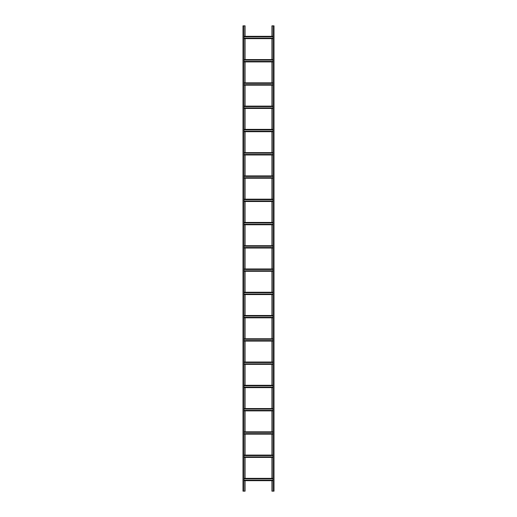 <?xml version="1.0" encoding="UTF-8"?>
<svg xmlns="http://www.w3.org/2000/svg" width="517" height="517" viewBox="0 0 517 517"><rect width="100%" height="100%" fill="white"/><g stroke="black" fill="none" stroke-linecap="round" stroke-linejoin="round"><path stroke-width="0.78" d="M243.921 480.681L273.079 480.681M273.079 478.354L243.921 478.354M273.079 480.177L243.921 480.177M243.921 478.858L273.079 478.858M243.921 457.416L273.079 457.416M273.079 455.089L243.921 455.089M273.079 456.912L243.921 456.912M243.921 455.593L273.079 455.593M243.921 434.151L273.079 434.151M273.079 431.824L243.921 431.824M273.079 433.647L243.921 433.647M243.921 432.328L273.079 432.328M243.921 410.886L273.079 410.886M273.079 408.559L243.921 408.559M273.079 410.382L243.921 410.382M243.921 409.063L273.079 409.063M243.921 387.621L273.079 387.621M273.079 385.294L243.921 385.294M273.079 387.117L243.921 387.117M243.921 385.798L273.079 385.798M243.921 364.356L273.079 364.356M273.079 362.029L243.921 362.029M273.079 363.852L243.921 363.852M243.921 362.533L273.079 362.533M243.921 341.091L273.079 341.091M273.079 338.764L243.921 338.764M273.079 340.587L243.921 340.587M243.921 339.268L273.079 339.268M243.921 317.826L273.079 317.826M273.079 315.499L243.921 315.499M273.079 317.322L243.921 317.322M243.921 316.003L273.079 316.003M273.079 294.561L243.921 294.561L273.079 294.561M273.079 292.234L243.921 292.234M273.079 294.057L243.921 294.057M243.921 292.738L273.079 292.738M243.921 268.969L273.079 268.969L243.921 268.969M243.921 271.296L273.079 271.296M273.079 270.792L243.921 270.792M243.921 269.473L273.079 269.473M243.921 248.031L273.079 248.031M273.079 245.704L243.921 245.704M273.079 247.527L243.921 247.527M243.921 246.208L273.079 246.208M273.079 224.766L243.921 224.766L273.079 224.766M243.921 222.439L273.079 222.439L243.921 222.439M273.079 224.262L243.921 224.262M243.921 222.943L273.079 222.943M273.079 201.501L243.921 201.501L273.079 201.501M243.921 199.174L273.079 199.174L243.921 199.174M273.079 200.997L243.921 200.997M243.921 199.678L273.079 199.678M273.079 178.236L243.921 178.236L273.079 178.236M243.921 175.909L273.079 175.909L243.921 175.909M273.079 177.732L243.921 177.732M243.921 176.413L273.079 176.413M273.079 154.971L243.921 154.971L273.079 154.971M243.921 152.644L273.079 152.644L243.921 152.644M273.079 154.467L243.921 154.467M243.921 153.148L273.079 153.148M273.079 131.706L243.921 131.706L273.079 131.706M243.921 129.379L273.079 129.379L243.921 129.379M273.079 131.202L243.921 131.202M243.921 129.883L273.079 129.883M273.079 108.441L243.921 108.441L273.079 108.441M243.921 106.114L273.079 106.114L243.921 106.114M273.079 107.937L243.921 107.937M243.921 106.618L273.079 106.618M273.079 85.176L243.921 85.176L273.079 85.176M243.921 82.849L273.079 82.849L243.921 82.849M273.079 84.672L243.921 84.672M243.921 83.353L273.079 83.353M273.079 61.911L243.921 61.911L273.079 61.911M243.921 59.584L273.079 59.584L243.921 59.584M273.079 61.407L243.921 61.407M243.921 60.088L273.079 60.088M273.079 38.646L243.921 38.646L273.079 38.646M243.921 36.319L273.079 36.319L243.921 36.319M273.079 38.142L243.921 38.142M243.921 36.823L273.079 36.823M245.084 480.681L245.084 491.15L242.99 491.15L242.99 25.85L245.084 25.85L245.084 36.319M245.084 38.646L245.084 59.584M245.084 61.911L245.084 82.849M245.084 85.176L245.084 106.114M245.084 108.441L245.084 129.379M245.084 131.706L245.084 152.644M245.084 154.971L245.084 175.909M245.084 178.236L245.084 199.174M245.084 201.501L245.084 222.439M245.084 224.766L245.084 245.704M245.084 248.031L245.084 268.969M245.084 271.296L245.084 292.234M245.084 294.561L245.084 315.499M245.084 317.826L245.084 338.764M245.084 341.091L245.084 362.029M245.084 364.356L245.084 385.294M245.084 387.621L245.084 408.559M245.084 410.886L245.084 431.824M245.084 434.151L245.084 455.089M245.084 457.416L245.084 478.354M243.921 491.15L243.921 25.85M271.916 36.319L271.916 25.85L274.01 25.85L274.01 491.15L271.916 491.15L271.916 480.681M271.916 478.354L271.916 457.416M271.916 455.089L271.916 434.151M271.916 431.824L271.916 410.886M271.916 408.559L271.916 387.621M271.916 385.294L271.916 364.356M271.916 362.029L271.916 341.091M271.916 338.764L271.916 317.826M271.916 315.499L271.916 294.561M271.916 292.234L271.916 271.296M271.916 268.969L271.916 248.031M271.916 245.704L271.916 224.766M271.916 222.439L271.916 201.501M271.916 199.174L271.916 178.236M271.916 175.909L271.916 154.971M271.916 152.644L271.916 131.706M271.916 129.379L271.916 108.441M271.916 106.114L271.916 85.176M271.916 82.849L271.916 61.911M271.916 59.584L271.916 38.646M273.079 25.85L273.079 491.15M273.079 480.448L243.921 480.448M243.921 478.587L273.079 478.587M273.079 457.183L243.921 457.183M243.921 455.322L273.079 455.322M273.079 433.918L243.921 433.918M243.921 432.057L273.079 432.057M273.079 410.653L243.921 410.653M243.921 408.792L273.079 408.792M273.079 387.388L243.921 387.388M243.921 385.527L273.079 385.527M273.079 364.123L243.921 364.123M243.921 362.262L273.079 362.262M273.079 340.858L243.921 340.858M243.921 338.997L273.079 338.997M273.079 317.593L243.921 317.593M243.921 315.732L273.079 315.732M273.079 294.328L243.921 294.328M243.921 292.467L273.079 292.467M273.079 271.063L243.921 271.063M243.921 269.202L273.079 269.202M273.079 247.798L243.921 247.798M243.921 245.937L273.079 245.937M273.079 224.533L243.921 224.533M243.921 222.672L273.079 222.672M273.079 201.268L243.921 201.268M243.921 199.407L273.079 199.407M273.079 178.003L243.921 178.003M243.921 176.142L273.079 176.142M273.079 154.738L243.921 154.738M243.921 152.877L273.079 152.877M273.079 131.473L243.921 131.473M243.921 129.612L273.079 129.612M273.079 108.208L243.921 108.208M243.921 106.347L273.079 106.347M273.079 84.943L243.921 84.943M243.921 83.082L273.079 83.082M273.079 61.678L243.921 61.678M243.921 59.817L273.079 59.817M273.079 38.413L243.921 38.413M243.921 36.552L273.079 36.552"/></g></svg>
